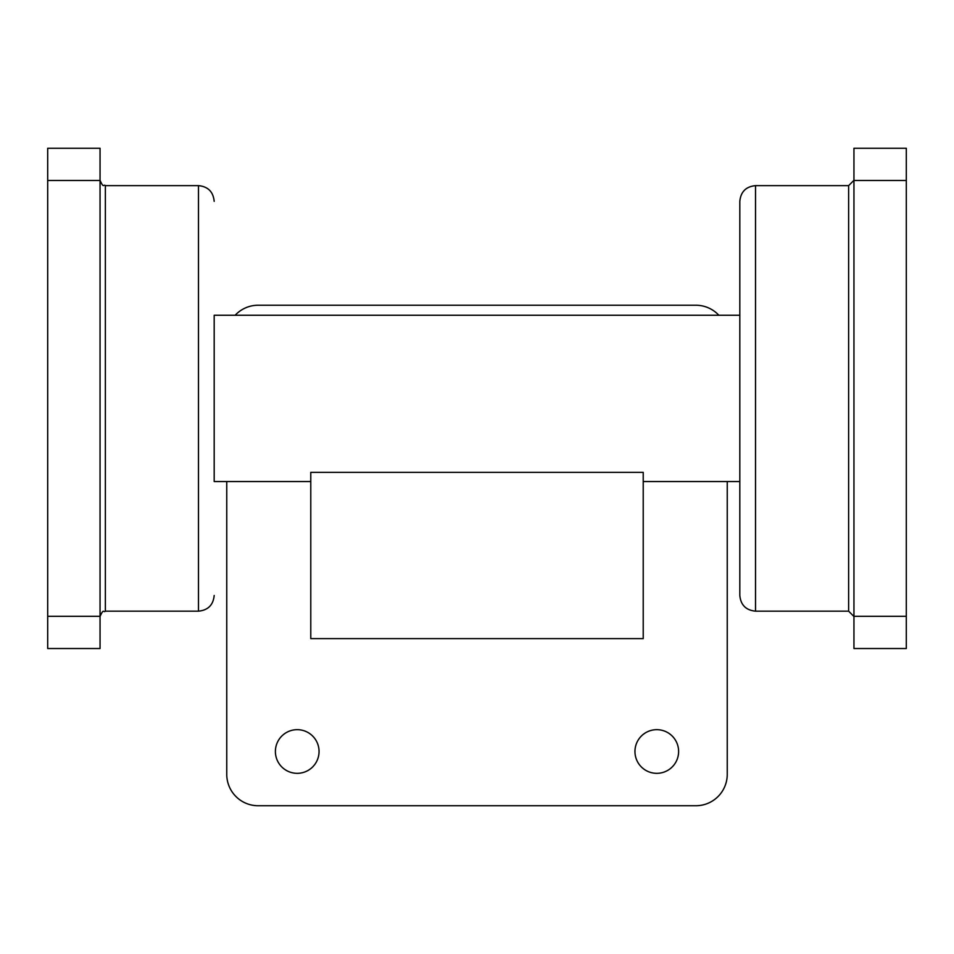 <?xml version="1.0" encoding="UTF-8"?>
<svg xmlns="http://www.w3.org/2000/svg" width="954" height="954" viewBox="0 0 954 954"><rect width="100%" height="100%" fill="white"/><g stroke="black" fill="none" stroke-linecap="round" stroke-linejoin="round"><path stroke-width="1.43" d="M100.051 148.264L47.7 148.264L47.7 648.529L100.051 648.529L100.051 148.264M853.949 616.32L853.949 148.264L906.3 148.264L906.3 648.529L853.949 648.529L853.949 616.32L906.3 616.32M739.815 201.342L739.815 595.463C740.745 605.003 745.98 610.238 755.52 611.168L755.52 185.636C745.98 186.567 740.745 191.802 739.815 201.342M310.777 472.349L310.777 638.62L643.223 638.62L643.223 472.349L310.777 472.349M643.223 481.543L739.815 481.543M739.815 315.261L214.185 315.261L214.185 481.543L310.777 481.543M214.185 315.261L214.185 481.543M718.851 315.261A31.41 31.41 0 0 0 695.836 305.232L258.164 305.232A31.41 31.41 0 0 0 235.149 315.261M226.754 481.543L226.754 774.326A31.41 31.41 0 0 0 258.164 805.736L695.836 805.736A31.41 31.41 0 0 0 727.246 774.326L727.246 481.543M319.053 751.49A21.835 21.835 0 0 0 286.307 732.589A21.835 21.835 0 0 0 286.307 770.403A21.835 21.835 0 0 0 319.053 751.49M678.616 751.49A21.835 21.835 0 0 0 645.87 732.589A21.835 21.835 0 0 0 645.87 770.403A21.835 21.835 0 0 0 678.616 751.49M100.051 616.32L47.7 616.32M100.051 180.473L47.7 180.473M853.949 180.473L906.3 180.473M755.52 185.636L848.631 185.636L848.631 611.168L853.949 616.487M214.185 595.463C213.255 605.003 208.02 610.238 198.48 611.168L198.48 185.636C208.02 186.567 213.255 191.802 214.185 201.342M198.48 185.636L105.369 185.636L105.369 611.168C103.378 613.017 103.879 607.698 100.051 616.487M755.52 611.168L848.631 611.168M848.631 185.636L853.949 180.318M198.48 611.168L105.369 611.168M105.369 185.636C103.378 183.788 103.879 189.095 100.051 180.318"/></g></svg>
